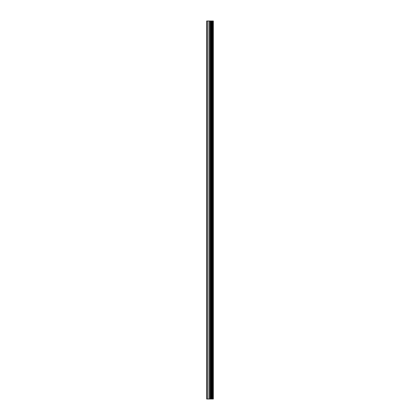 <?xml version="1.0" encoding="UTF-8"?>
<svg xmlns="http://www.w3.org/2000/svg" width="420" height="420" viewBox="0 0 420 420"><rect width="100%" height="100%" fill="white"/><g stroke="black" fill="none" stroke-linecap="round" stroke-linejoin="round"><path stroke-width="0.63" d="M210.221 399L213.339 399L213.339 21L206.661 21L206.661 399L210.221 399L210.221 21M213.119 399L213.119 21M212.447 399L212.447 21M211.88 399L211.88 21M211.459 399L211.459 21M210.898 399L210.898 21M210.089 399L210.089 21M209.386 399L209.386 21M207.979 399L207.979 21M206.923 399L206.923 21"/></g></svg>
